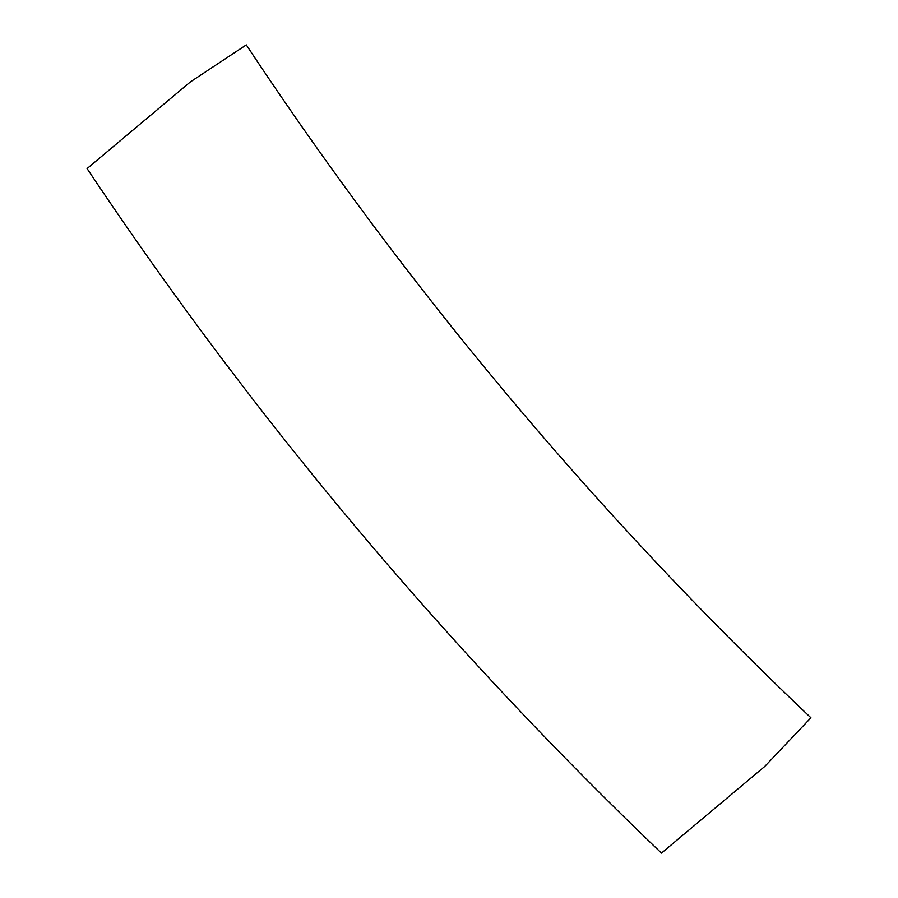 <?xml version="1.0" encoding="UTF-8"?>
<svg xmlns="http://www.w3.org/2000/svg" width="898" height="898" viewBox="0 0 898 898"><rect width="100%" height="100%" fill="white"/><g stroke="black" fill="none" stroke-linecap="round" stroke-linejoin="round"><path stroke-width="1.35" d="M661.467 853.1L764.793 766.398L810.916 717.783A3874.556 3874.556 0 0 1 246.299 44.9L190.41 81.886L87.084 168.577A4075.607 4075.607 0 0 0 661.467 853.1A4075.607 4075.607 0 0 1 87.084 168.577"/></g></svg>
